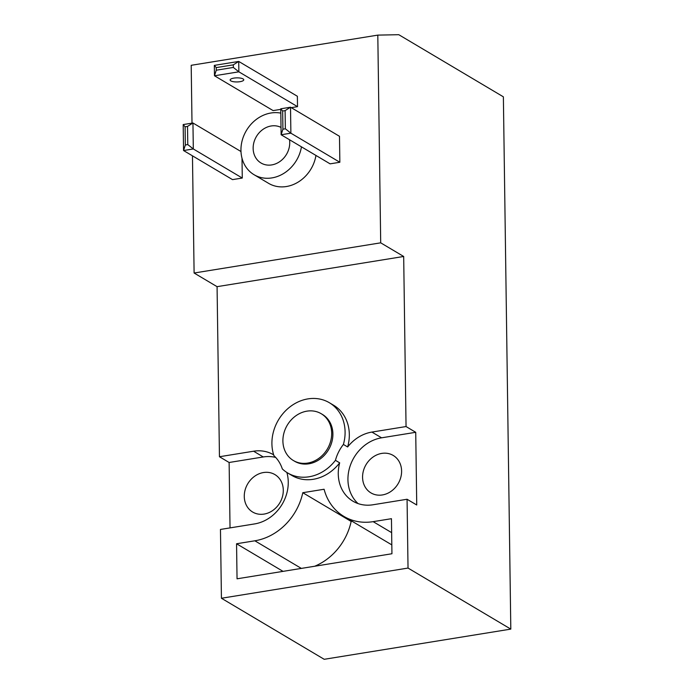 <?xml version="1.0" encoding="UTF-8"?>
<svg xmlns="http://www.w3.org/2000/svg" width="694" height="694" viewBox="0 0 694 694"><rect width="100%" height="100%" fill="white"/><g stroke="black" fill="none" stroke-linecap="round" stroke-linejoin="round"><path stroke-width="1.04" d="M244.271 496.47A21.783 18.651 -59.3 0 0 252.659 512.042A21.783 18.651 -59.3 0 0 272.959 510.342A21.783 18.651 -59.3 0 0 283.291 490.155A21.783 18.651 -59.3 0 0 274.902 474.583A21.783 18.651 -59.3 0 0 254.603 476.284A21.783 18.651 -59.3 0 0 244.271 496.47M362.572 477.333A21.783 18.651 -59.3 0 0 370.96 492.905A21.783 18.651 -59.3 0 0 391.26 491.205A21.783 18.651 -59.3 0 0 401.6 471.018A21.783 18.651 -59.3 0 0 393.212 455.446A21.783 18.651 -59.3 0 0 372.904 457.138A21.783 18.651 -59.3 0 0 362.572 477.333M230.035 527.891L229.124 462.49L219.451 456.739L253.596 451.213A38.118 32.644 120.7 0 1 273.575 454.796A38.118 32.644 120.7 0 1 273.662 454.848M347.642 446.962A40.842 34.969 120.7 0 0 349.325 434.427A40.842 34.969 120.7 0 0 333.588 405.235L329.355 402.72A40.842 34.969 120.7 0 0 291.289 405.903A40.842 34.969 120.7 0 0 271.909 443.752A40.842 34.969 120.7 0 0 273.939 455.689A38.118 32.644 120.7 0 1 282.311 468.918A40.842 34.969 120.7 0 0 287.646 472.952A40.842 34.969 120.7 0 0 335.436 460.322A38.118 32.644 120.7 0 1 343.409 444.446L347.642 446.962A38.118 32.644 120.7 0 1 371.906 432.076L406.051 426.55L403.682 256.476L380.702 242.831L377.805 35.116L398.781 34.7L503.376 96.83L510.81 629.111L408.029 568.065L407.066 499.255L372.921 504.781A38.118 32.644 120.7 0 1 352.942 501.198A38.118 32.644 120.7 0 1 339.67 462.837A40.842 34.969 120.7 0 1 291.879 475.459L287.646 472.952M286.865 472.467A38.118 32.644 120.7 0 1 288.253 482.044A38.118 32.644 120.7 0 1 254.611 523.918L220.466 529.444L221.429 598.254L408.029 568.065M275.692 457.433A38.118 32.644 -59.3 0 0 263.269 456.964L229.124 462.49M301.456 146.833A34.032 29.139 120.7 0 1 254.065 174.715A34.032 29.139 120.7 0 1 240.948 150.381A34.032 29.139 120.7 0 1 280.818 113.131M329.355 402.72A40.842 34.969 120.7 0 1 345.092 431.911A40.842 34.969 120.7 0 1 343.409 444.446M243.047 78.916A6.81 2.047 -0.8 0 1 243.759 79.801A6.81 2.047 -0.8 0 1 238.519 81.875A6.81 2.047 -0.8 0 1 230.85 80.886A6.81 2.047 -0.8 0 1 230.148 79.992A6.81 2.047 -0.8 0 1 235.387 77.928A6.81 2.047 -0.8 0 1 243.047 78.916M321.201 413.711L322.406 414.422A27.231 23.318 120.7 0 1 332.894 433.889A27.231 23.318 120.7 0 1 319.977 459.124A27.231 23.318 120.7 0 1 294.594 461.241L293.389 460.53A27.231 23.318 120.7 0 1 282.9 441.063A27.231 23.318 120.7 0 1 295.817 415.827A27.231 23.318 120.7 0 1 321.201 413.711A27.231 23.318 120.7 0 1 331.689 433.169A27.231 23.318 120.7 0 1 318.763 458.404A27.231 23.318 120.7 0 1 293.389 460.53M289.511 139.737A20.421 17.489 120.7 0 1 289.736 142.487A20.421 17.489 120.7 0 1 280.046 161.416A20.421 17.489 120.7 0 1 261.013 163.003A20.421 17.489 120.7 0 1 253.145 148.412A20.421 17.489 120.7 0 1 262.393 129.813A20.421 17.489 120.7 0 1 281.018 127.427M219.451 456.739L217.075 286.665L194.103 273.02L192.464 155.829M192.004 123.15L191.197 65.305L377.805 35.116M510.81 629.111L324.202 659.3L221.429 598.254M237.044 578.805L236.559 543.758L254.854 540.799A55.815 47.791 -59.3 0 0 302.784 492.705L324.098 489.253A55.815 47.791 -59.3 0 0 343.903 516.414A55.815 47.791 -59.3 0 0 373.155 521.654L391.451 518.696L391.937 553.751L237.044 578.805M285.355 128.798L282.918 129.188L281.122 134.757L280.758 108.793L290.517 107.214L285.104 110.624L285.355 128.798L290.881 133.179L281.122 134.757L330.092 163.845L339.852 162.266L339.487 136.302L290.517 107.214L290.881 133.179L339.852 162.266M240.983 151.526L192.949 122.994L193.314 148.958L183.554 150.537L232.525 179.625L242.284 178.046L242.006 158.232M297.518 106.659L238.866 71.82L214.481 75.767L214.333 65.383L238.727 61.436L297.37 96.266L297.518 106.659L291.28 107.665M280.766 109.366L273.124 110.606L214.481 75.767L216.268 70.207L216.233 67.604L233.305 64.846L238.727 61.436L238.866 71.82L233.34 67.439L216.268 70.207M315.961 155.447A34.032 29.139 120.7 0 1 268.569 183.329L254.065 174.715M194.103 273.02L380.702 242.831M217.075 286.665L403.682 256.476M236.559 543.758L283.039 571.37M352.092 521.281L351.147 521.437L302.784 492.705M314.668 566.252A55.815 47.791 -59.3 0 0 351.147 521.437M339.67 462.837L335.436 460.322M406.051 426.55L415.723 432.301L381.579 437.819A38.118 32.644 -59.3 0 0 350.401 465.206A38.118 32.644 -59.3 0 0 358.069 503.584M415.723 432.301L416.738 504.998L407.066 499.255M187.779 144.578L185.341 144.977L183.554 150.537L183.19 124.573L192.949 122.994L187.527 126.403L187.779 144.578L193.314 148.958L242.284 178.046M282.918 129.188L282.658 111.014L280.758 108.793M185.341 144.977L185.09 126.802L183.19 124.573M214.333 65.383L216.233 67.604M282.658 111.014L285.104 110.624M185.09 126.802L187.527 126.403M233.305 64.846L233.34 67.439M253.596 451.213L263.269 456.964M391.642 532.636L373.155 521.654M254.854 540.799L301.335 568.403M381.579 437.819L371.906 432.076M343.903 516.414L391.815 544.877"/></g></svg>
